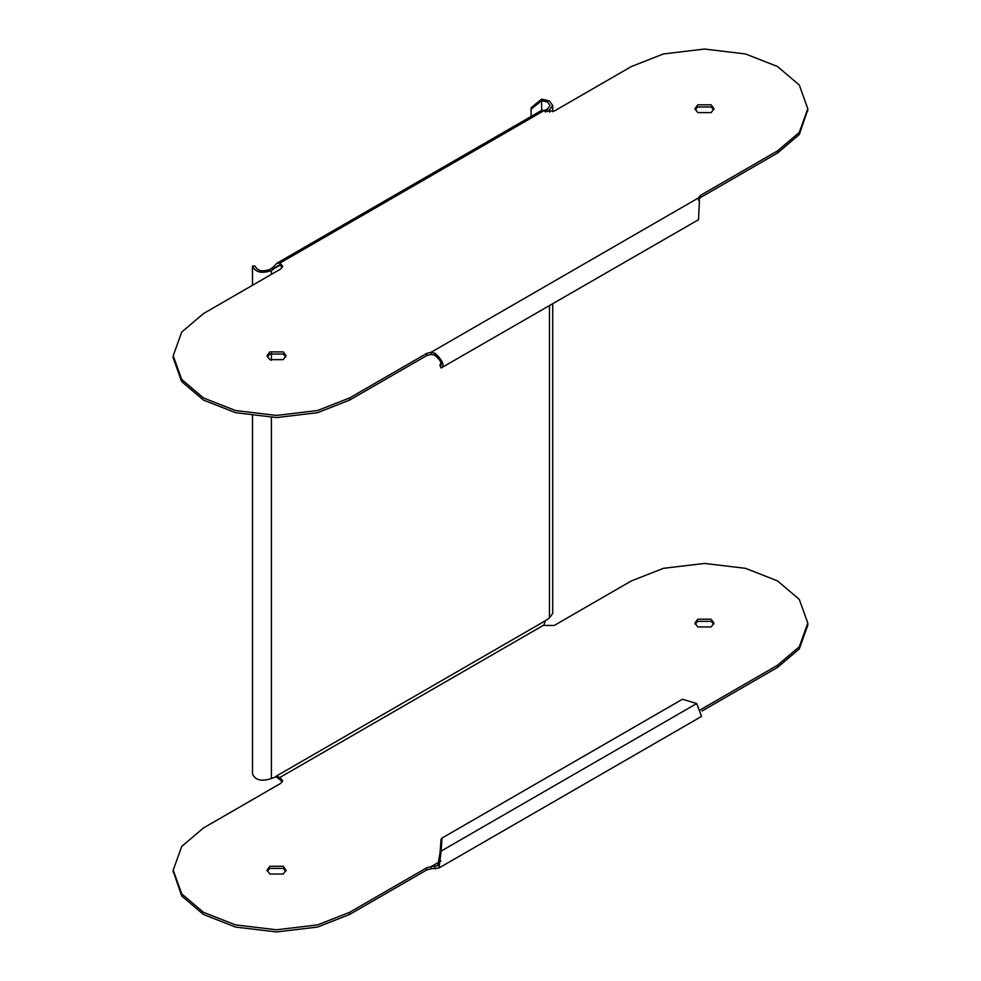 <?xml version="1.0" encoding="UTF-8"?>
<svg xmlns="http://www.w3.org/2000/svg" width="981" height="981" viewBox="0 0 981 981"><rect width="100%" height="100%" fill="white"/><g stroke="black" fill="none" stroke-linecap="round" stroke-linejoin="round"><path stroke-width="1.47" d="M696.694 703.549L682.457 699.245L442.002 838.068L441.119 851.103L440.126 852.354L437.734 865.671L431.15 866.615L431.15 868.774L439.047 867.952L441.119 851.103L696.694 703.549L701.538 716.412L439.047 867.952M434.595 866.505L435.208 868.896M431.15 868.774L426.772 869.926L426.772 867.768L431.15 866.615L440.984 860.938M426.772 869.926L349.592 914.476L317.574 927.045L276.532 931.95L235.489 927.045L203.472 914.476L181.706 895.984L173.22 871.214M282.381 781.685L279.916 779.613L279.916 777.455L277.059 776.462L271.394 778.509L271.394 417.501M275.489 776.572L545.375 620.752L543.928 625.032L544.553 625.449L554.24 625.449L631.408 580.899L663.426 568.33L704.468 563.425L745.511 568.33L777.528 580.899L799.294 599.379L807.792 623.082L807.792 625.228L799.294 648.919L777.528 667.411L701.967 711.041M713.776 624.149L711.176 621.353L697.761 621.353L695.161 624.149M285.839 871.214L283.239 868.418L269.824 868.418L267.224 871.214M442.002 838.068L441.021 839.319L440.126 852.354M440.874 850.576L439.893 851.839M807.792 623.082L799.294 646.773L777.528 665.253L700.36 709.815M426.772 867.768L349.592 912.33L317.574 924.887L276.532 929.792L235.489 924.887L203.472 912.33L181.706 893.838L173.208 870.147L181.706 846.456L203.472 827.964L280.627 783.414L282.638 780.618L279.916 777.455L543.928 625.032M711.176 626.945L713.96 623.082L711.176 619.207L697.761 619.207L694.977 623.082L697.761 626.945L711.176 626.945M269.824 866.272L267.04 870.147L269.824 874.022L283.239 874.022L286.023 870.147L283.239 866.272L269.824 866.272M275.673 776.535L279.916 779.613M545.375 620.752L549.47 617.956L552.72 613.432L552.72 303.889M252.497 773.984L252.497 520.028L252.497 773.984C255.33 780.238 261.633 781.747 271.394 778.509M273.625 269.297L271.762 268.23L269.53 269.517C262.086 271.982 257.292 270.83 255.134 266.072L252.497 266.072C255.33 272.326 261.633 273.834 271.394 270.597L278.138 265.544L279.916 265.238L279.916 263.08L276.826 263.264L273.625 266.722L275.489 267.788L279.916 265.238L282.381 267.322M271.762 268.23L273.625 266.722M543.928 110.657L279.916 263.08L282.638 266.243L280.627 269.039L203.472 313.589L181.706 332.081L173.208 355.772L173.208 357.918L181.706 381.621L203.472 400.101L235.489 412.67L276.532 417.575L317.574 412.67L349.592 400.101L426.772 355.551L431.15 354.399L434.595 355.048L435.208 353.368C442.983 360.836 444.945 365.705 441.119 367.985L698.521 219.707L699.441 200.811L698.362 197.978L700.36 195.44L777.528 150.89L799.294 132.398L807.792 108.707L799.294 85.016L777.528 66.524L745.511 53.955L704.468 49.05L663.426 53.955L631.408 66.524L554.24 111.074L544.553 111.074L542.272 110.007L276.826 263.264M173.208 355.772L181.706 379.463L203.472 397.955L235.489 410.524L276.532 415.429L317.574 410.524L349.592 397.955L426.772 353.393L431.15 352.253L431.15 354.399M711.176 112.582L697.761 112.582L694.977 108.707L697.761 104.832L711.176 104.832L713.96 108.707L711.176 112.582M269.824 351.897L283.239 351.897L286.023 355.772L283.239 359.647L269.824 359.647L267.04 355.772L269.824 351.897M698.362 200.124L700.36 197.598L777.528 153.036L799.294 134.544L807.78 109.786M695.161 109.786L697.761 106.978L711.176 106.978L713.776 109.786M267.224 356.851L269.824 354.055L283.239 354.055L285.839 356.851M545.375 111.981L549.47 110.044L549.47 112.226M543.511 110.902L547.606 108.965L550.083 105.519L547.606 102.073L541.647 100.651L541.647 99.13L549.47 101.006L552.72 105.519L549.47 110.044M541.647 110.375L541.647 100.651L531.101 109.259L531.101 107.738L541.647 99.13M435.208 353.368L431.15 352.253L698.362 197.978M440.751 365.484L440.126 365.594L441.119 367.985L440.126 365.594C442.701 364.061 440.861 360.542 434.595 355.048M439.893 365.582L441.021 362.185M252.497 520.028L252.497 415.944L252.497 520.028M252.497 285.287L252.497 266.072L252.497 285.287M531.101 116.469L531.101 109.259M349.592 912.33L349.592 914.476M777.528 665.253L777.528 667.411M549.47 305.753L549.47 617.956M777.528 150.89L777.528 153.036M545.375 110.252L547.239 111.331M349.592 400.101L349.592 397.955M426.772 353.393L426.772 355.551M441.156 365.006L440.126 365.594M700.36 195.44L700.36 197.598M271.394 360.383L271.394 353.319M271.394 274.373L271.394 270.597M173.208 872.293L173.208 870.147M807.792 108.707L807.792 110.853M552.72 105.519L552.72 111.736"/></g></svg>
